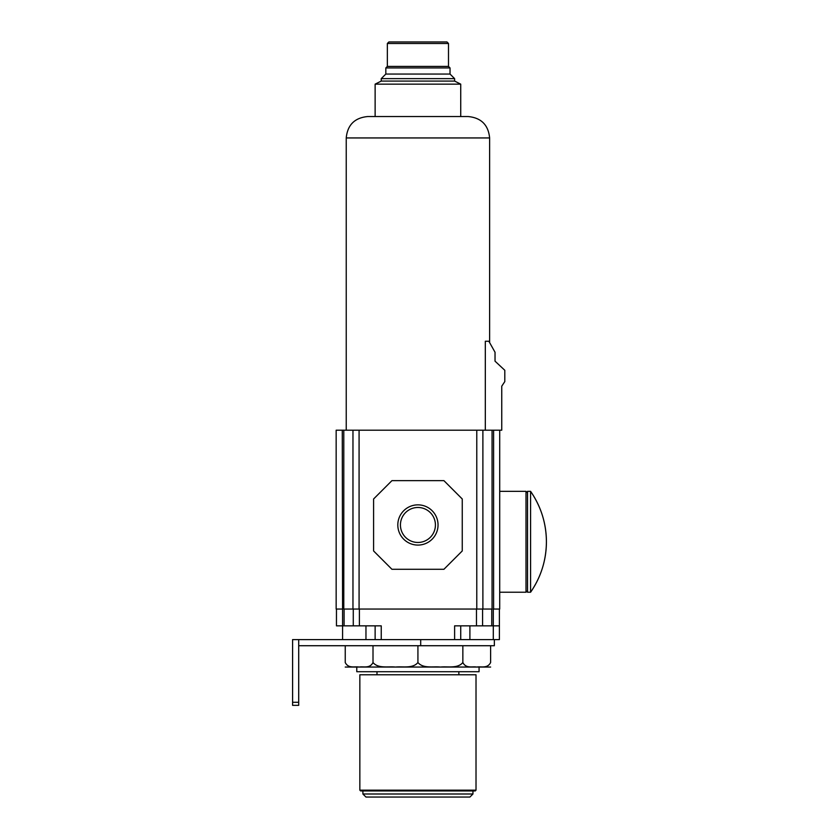 <?xml version="1.0" encoding="UTF-8"?>
<svg xmlns="http://www.w3.org/2000/svg" width="839" height="839" viewBox="0 0 839 839"><rect width="100%" height="100%" fill="white"/><g stroke="black" fill="none" stroke-linecap="round" stroke-linejoin="round"><path stroke-width="1.26" d="M345.238 645.726L345.238 662.537C348.521 668.84 354.603 666.229 359.134 667.047C363.644 666.25 369.789 668.809 373.009 662.537C378.305 668.84 388.163 666.229 395.484 667.047C402.783 666.25 412.725 668.809 417.927 662.537C423.234 668.84 433.081 666.229 440.412 667.047C447.701 666.25 457.654 668.809 462.855 662.537C466.127 668.84 472.221 666.229 476.741 667.047C481.25 666.25 487.396 668.809 490.616 662.537L490.616 645.726L298.705 645.726M462.855 662.537L462.855 645.726M417.927 662.537L417.927 645.726M373.009 662.537L373.009 645.726M499.394 639.612L499.394 625.852L499.394 639.612L292.591 639.612L292.591 705.337L298.705 705.337L298.705 702.285L292.591 702.285M476.772 609.041L476.772 430.197L482.886 430.197L482.886 609.041L482.886 430.197L492.063 430.197L492.063 609.041L343.791 609.041L343.791 430.197L336.156 430.197L336.156 609.041L336.156 430.197M343.791 430.197L476.772 430.197M493.594 430.197L493.594 609.041L499.708 609.041L499.708 430.197L492.063 430.197M499.708 609.041L499.708 430.197L501.753 430.197L501.753 386.181L504.805 381.588L504.805 370.282L495.031 361.169L495.031 352.244L488.854 341.242L485.32 341.242L485.32 430.197M499.394 625.852L499.394 609.041L499.394 625.852L491.759 625.852L491.759 609.041M454.612 639.612L454.612 625.852L491.759 625.852M381.242 639.612L381.242 625.852L353.271 625.852L353.271 609.041L353.271 625.852L336.46 625.852L336.46 609.041L336.46 625.852M482.582 625.852L482.582 609.041L482.582 625.852M342.574 639.612L342.574 609.041L336.156 609.041M342.574 609.041L342.27 430.197M352.967 609.041L352.967 430.197L352.967 609.041M373.596 550.95L391.939 569.293L443.915 569.293L462.258 550.95L462.258 498.985L443.915 480.642L391.939 480.642L373.596 498.985L373.596 550.95M397.812 524.973A20.115 20.115 0 0 0 417.927 545.077A20.115 20.115 0 0 0 438.042 524.973A20.115 20.115 0 0 0 417.927 504.858A20.115 20.115 0 0 0 397.812 524.973M435.42 524.973A17.493 17.493 0 0 0 417.927 507.48A17.493 17.493 0 0 0 400.434 524.973A17.493 17.493 0 0 0 417.927 542.466A17.493 17.493 0 0 0 435.42 524.973M375.127 639.612L375.127 625.852L375.127 639.612M460.726 639.612L460.726 625.852L460.726 639.612M494.36 639.612L494.36 645.726L490.616 645.726M298.705 639.612L298.705 702.285M346.234 137.942L489.619 137.942C488.35 124.948 481.219 117.817 468.214 116.548L367.639 116.548C354.645 117.817 347.503 124.948 346.234 137.942L346.234 430.197M489.619 137.942L489.619 342.606M388.887 41.95L446.967 41.95L388.887 41.95L387.356 43.481L387.356 66.407L385.825 67.938L385.825 74.052L381.242 78.635L381.242 81.079L375.127 84.141L375.127 116.548M375.127 84.141L460.726 84.141L460.726 116.548M381.242 81.079L454.612 81.079L460.726 84.141M381.242 78.635L454.612 78.635L454.612 81.079M385.825 74.052L450.029 74.052L454.612 78.635M385.825 67.938L450.029 67.938L450.029 74.052M387.356 66.407L448.498 66.407L450.029 67.938M387.356 43.481L448.498 43.481L448.498 66.407M448.498 43.481L446.967 41.95M397.812 41.95L438.042 41.95M530.584 592.229L527.521 592.229L527.521 491.339L530.584 491.339L530.584 592.229A88.273 88.273 0 0 0 546.409 541.784C546.283 523.358 541.008 506.536 530.584 491.339A88.273 88.273 0 0 1 546.409 541.784C546.283 560.211 541.008 577.022 530.584 592.229A88.273 88.273 0 0 0 530.584 491.339M490.616 667.047L345.238 667.047M356.785 667.12L356.785 671.714L479.069 671.714L479.069 667.12M376.994 671.714L376.994 674.766M458.86 671.714L458.86 674.766M359.847 674.766L476.017 674.766L476.017 790.17L359.847 790.17L359.847 674.766M476.017 790.17L475.252 790.936L360.602 790.936L359.847 790.17M362.899 790.936L362.899 793.998L472.955 793.998L472.955 790.936M472.955 793.998L469.903 797.05L365.961 797.05L362.899 793.998M420.696 639.612L420.696 645.726M493.29 639.612L493.29 609.041M359.386 625.852L359.386 609.041M476.468 625.852L476.468 609.041M344.095 625.852L344.095 609.041M359.082 609.041L359.082 430.197M365.961 639.612L365.961 625.852M469.903 639.612L469.903 625.852M499.708 592.229L526.001 592.229L526.001 491.339L527.521 492.871M499.708 491.339L526.001 491.339M526.001 592.229L527.521 590.698"/></g></svg>
